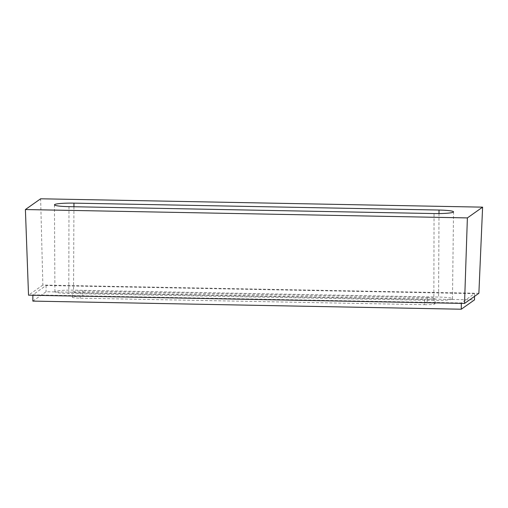 <?xml version="1.0" encoding="UTF-8"?>
<svg xmlns="http://www.w3.org/2000/svg" width="508" height="508" viewBox="0 0 508 508"><rect width="100%" height="100%" fill="white"/><g stroke="black" fill="none" stroke-linecap="round" stroke-linejoin="round"><path stroke-width="0.38" stroke-dasharray="2.54 1.91" d="M433.857 300.412L68.79 293.503A16.25 1.702 -179.8 0 1 54.915 291.77A16.25 1.702 -179.8 0 1 73.539 290.151L438.601 297.059A16.25 1.702 -179.8 0 1 452.476 298.793A16.25 1.702 -179.8 0 1 433.857 300.412L434.048 213.557M32.842 301.104L46.063 291.757L474.51 299.866M424.517 304.692A9.163 0.959 0.2 0 0 434.918 303.917A9.163 0.959 0.2 0 0 435.013 303.778A9.163 0.959 0.2 0 0 427.19 302.8L82.842 296.278A9.163 0.959 0.2 0 0 72.441 297.053A9.163 0.959 0.2 0 0 72.346 297.193A9.163 0.959 0.2 0 0 80.162 298.171L424.517 304.692L424.536 299.485L80.181 292.97A9.163 0.959 -179.8 0 1 72.358 291.992A9.163 0.959 -179.8 0 1 72.46 291.852A9.163 0.959 -179.8 0 1 82.861 291.078L82.842 296.278M478.879 293.294L42.862 285.045L40.621 198.787M42.862 285.045L28.524 295.18M32.868 294.856L461.315 302.965L474.535 293.618L46.088 285.509L32.868 294.856L32.868 295.262M461.315 302.965L461.308 303.371M474.535 293.618L474.523 296.374M46.088 285.509L46.063 291.757M427.19 302.8L427.209 297.593L82.861 291.078M427.209 297.593A9.163 0.959 -179.8 0 1 435.032 298.571A9.163 0.959 -179.8 0 1 434.937 298.71A9.163 0.959 -179.8 0 1 424.536 299.485M68.986 206.648L68.79 293.503M73.933 206.743L73.539 290.151M439.001 213.576L438.601 297.059M80.162 298.171L80.181 292.97M452.476 298.793L453.542 211.861M54.915 291.77L54.458 204.838M435.013 303.778L435.032 298.571M72.346 297.193L72.358 291.992"/><path stroke-width="0.76" d="M434.048 213.557L68.986 206.648A17.012 1.784 -179.8 0 1 54.458 204.838A17.012 1.784 -179.8 0 1 73.952 203.136L439.014 210.045A17.012 1.784 -179.8 0 1 453.542 211.861A17.012 1.784 -179.8 0 1 434.048 213.557M474.523 296.374L474.51 299.866L461.289 309.213L32.842 301.104L32.868 295.262M482.6 207.15L467.379 217.913L25.4 209.544L40.621 198.787L482.6 207.15L478.879 293.294L464.541 303.435L467.379 217.913M464.541 303.435L28.524 295.18L25.4 209.544M461.308 303.371L461.289 309.213M73.952 203.136L73.933 206.743M439.014 210.045L439.001 213.576"/></g></svg>
